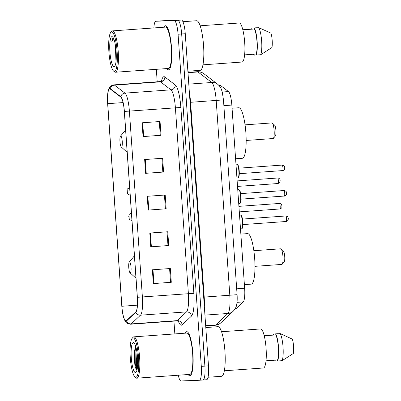 <?xml version="1.0" encoding="UTF-8"?>
<svg xmlns="http://www.w3.org/2000/svg" width="401" height="401" viewBox="0 0 401 401"><rect width="100%" height="100%" fill="white"/><g stroke="black" fill="none" stroke-linecap="round" stroke-linejoin="round"><path stroke-width="0.6" d="M218.826 85.278L219.868 85.202A13.814 2.872 85.9 0 1 220.4 85.393L228.51 91.583A13.814 2.872 85.9 0 1 231.833 105.067L244.645 288.244A13.814 2.872 85.9 0 1 243.222 301.908L236.014 308.675A13.814 2.872 85.9 0 1 235.552 308.9A13.814 2.872 85.9 0 1 235.532 308.905M203.021 379.998L206.575 379.742A13.814 2.872 -94.1 0 0 206.595 379.742A13.814 2.872 -94.1 0 0 208.485 365.852L185.262 33.724A13.814 2.872 -94.1 0 0 181.422 20.05L163.047 20.742A13.814 2.872 -94.1 0 0 163.027 20.747A13.814 2.872 -94.1 0 0 163.006 20.747M199.427 380.253L202.981 380.003A13.814 2.872 -94.1 0 0 203.001 379.998A13.814 2.872 -94.1 0 0 204.891 366.113L181.663 33.98A13.814 2.872 -94.1 0 0 177.828 20.306L159.448 20.997A13.814 2.872 -94.1 0 0 159.428 21.002A13.814 2.872 -94.1 0 0 159.408 21.002M189.858 375.782A22.105 4.596 -94.1 0 0 189.894 375.777A22.105 4.596 -94.1 0 0 192.906 353.481A22.105 4.596 -94.1 0 0 186.776 331.677A22.105 4.596 -94.1 0 0 186.746 331.682A22.105 4.596 -94.1 0 0 185.247 333.171A22.105 4.596 -94.1 0 1 186.746 331.682A22.105 4.596 -94.1 0 1 186.776 331.677A22.105 4.596 -94.1 0 1 192.906 353.481A22.105 4.596 -94.1 0 1 189.894 375.777A22.105 4.596 -94.1 0 1 189.858 375.782A22.105 4.596 -94.1 0 1 188.199 374.514A22.105 4.596 -94.1 0 0 189.858 375.782M168.465 69.834A22.105 4.596 -94.1 0 0 168.5 69.834A22.105 4.596 -94.1 0 0 171.513 47.534A22.105 4.596 -94.1 0 0 165.382 25.734A22.105 4.596 -94.1 0 0 165.352 25.734A22.105 4.596 -94.1 0 0 163.854 27.228A22.105 4.596 -94.1 0 1 165.352 25.734A22.105 4.596 -94.1 0 1 165.382 25.734A22.105 4.596 -94.1 0 1 171.513 47.534A22.105 4.596 -94.1 0 1 168.5 69.834A22.105 4.596 -94.1 0 1 168.465 69.834A22.105 4.596 -94.1 0 1 166.806 68.566A22.105 4.596 -94.1 0 0 168.465 69.834M125.979 320.85A14.737 3.063 85.9 0 1 121.884 306.264L107.719 103.679A14.737 3.063 85.9 0 1 109.734 88.862A14.737 3.063 85.9 0 1 110.305 89.067L120.766 97.052A14.737 3.063 85.9 0 1 124.31 111.433L137.307 297.301A14.737 3.063 85.9 0 1 135.789 311.873L126.495 320.605A14.737 3.063 85.9 0 1 125.999 320.85A14.737 3.063 85.9 0 1 125.979 320.85M126.004 321.216A15.103 3.143 -94.1 0 0 126.531 320.965L135.829 312.234A15.103 3.143 -94.1 0 0 137.383 297.296L124.385 111.433A15.103 3.143 -94.1 0 0 120.756 96.691L110.29 88.701A15.103 3.143 -94.1 0 0 107.764 93.408A15.103 3.143 -94.1 0 0 107.643 103.684L121.809 306.269A15.103 3.143 -94.1 0 0 123.403 316.63A15.103 3.143 -94.1 0 0 126.004 321.216M202.981 380.003A13.814 2.872 -94.1 0 0 203.001 379.998A13.814 2.872 -94.1 0 0 204.891 366.113L181.663 33.98A13.814 2.872 -94.1 0 0 177.828 20.306L159.448 20.997A13.814 2.872 -94.1 0 0 159.428 21.002L163.027 20.747M178.26 375.226A13.814 2.872 -94.1 0 0 181.006 380.95L199.387 380.258A13.814 2.872 -94.1 0 0 201.297 366.369L178.069 34.235A13.814 2.872 -94.1 0 0 174.234 20.561L155.854 21.258A13.814 2.872 -94.1 0 0 155.834 21.258A13.814 2.872 -94.1 0 0 153.864 27.94M156.335 69.313L157.207 81.784M173.944 321.121L174.841 333.918M199.387 380.258A13.814 2.872 -94.1 0 0 199.407 380.253L206.595 379.742M142.084 122.796L160.054 121.513L161.022 135.292L143.047 136.576L142.084 122.796M149.794 233.046L167.763 231.763L168.731 245.547L150.756 246.831L149.794 233.046M152.365 269.798L170.335 268.515L171.297 282.294L153.327 283.577L152.365 269.798M144.656 159.548L162.626 158.265L163.588 172.044L145.618 173.327L144.656 159.548M147.222 196.295L165.197 195.011L166.159 208.796L148.19 210.079L147.222 196.295M166.159 208.796L148.19 210.079M163.588 172.044L145.618 173.327M171.297 282.294L153.327 283.577M168.731 245.547L167.979 245.572M167.016 231.818L167.979 245.577L150.756 246.831M161.022 135.292L160.27 135.322M159.307 121.568L160.27 135.327L143.047 136.576M164.445 195.066L165.407 208.826M169.588 268.57L170.55 282.329M161.879 158.315L162.836 172.074M133.022 337.827A19.804 4.115 -94.1 0 0 132.15 338.339A19.804 4.115 -94.1 0 0 130.295 357.872A19.804 4.115 -94.1 0 0 134.906 376.94A19.804 4.115 -94.1 0 0 135.784 377.331A19.804 4.115 -94.1 0 0 138.52 357.421A19.804 4.115 -94.1 0 0 133.022 337.827M134.906 376.94L135.829 377.777A20.722 4.311 -94.1 0 0 136.746 378.188A20.722 4.311 -94.1 0 0 136.776 378.183A20.722 4.311 -94.1 0 0 139.603 357.281A20.722 4.311 -94.1 0 0 133.854 336.84A20.722 4.311 -94.1 0 0 133.824 336.845A20.722 4.311 -94.1 0 0 132.947 337.381L132.15 338.339M189.763 374.404A20.722 4.311 -94.1 0 0 189.793 374.399A20.722 4.311 -94.1 0 0 192.62 353.497A20.722 4.311 -94.1 0 0 186.871 333.056A20.722 4.311 -94.1 0 0 186.841 333.061A20.722 4.311 -94.1 0 0 186.811 333.061M221.502 376.293A24.867 5.168 -94.1 0 0 221.542 376.288A24.867 5.168 -94.1 0 0 224.931 351.201A24.867 5.168 -94.1 0 0 218.034 326.68A24.867 5.168 -94.1 0 0 217.999 326.68A24.867 5.168 -94.1 0 0 217.964 326.685M263.372 367.993A19.574 4.07 -94.1 0 0 263.397 367.993A19.574 4.07 -94.1 0 0 266.069 348.248A19.574 4.07 -94.1 0 0 260.64 328.945A19.574 4.07 -94.1 0 0 260.61 328.945A19.574 4.07 -94.1 0 0 260.585 328.95M135.317 346.78L134.129 355.07L134.896 365.406C135.533 368.088 136.23 369.682 136.977 370.188C136.295 368.043 136.215 363.762 136.731 357.341A10.411 2.165 -94.1 0 0 137.673 363.862M136.731 357.341L136.992 352.454M135.448 372.559A15.017 3.123 -94.1 0 0 136.109 372.168A15.017 3.123 -94.1 0 0 137.518 357.356A15.017 3.123 -94.1 0 0 134.019 342.895A15.017 3.123 -94.1 0 0 133.353 342.599A15.017 3.123 -94.1 0 0 131.282 357.697A15.017 3.123 -94.1 0 0 135.448 372.559M266.008 360.815L277.557 359.993A13.814 2.872 -94.1 0 0 278.354 347.401A13.814 2.872 -94.1 0 0 275.803 334.935L264.234 335.762M277.557 359.993L277.627 360.995L282.119 360.674L293.357 353.481A9.208 1.915 -94.1 0 0 292.354 339.136L280.229 333.607L275.733 333.928L275.803 334.935M282.119 360.674A14.737 3.063 -94.1 0 0 283.041 347.071A14.737 3.063 -94.1 0 0 280.229 333.607M277.627 360.995A14.737 3.063 -94.1 0 0 278.545 347.391A14.737 3.063 -94.1 0 0 275.733 333.928M264.214 335.682L273.412 335.025L273.342 334.018A14.737 3.063 -94.1 0 0 273.001 335.056M277.622 360.915L275.231 361.085L275.166 360.163M274.795 360.188A14.737 3.063 -94.1 0 0 275.231 361.085M273.342 334.018L277.833 333.697M136.957 370.173L135.242 363.907L135.092 350.985L135.869 346.91M134.896 365.406L134.53 351.025L135.483 346.444M281.863 264.414A7.83 1.629 -94.1 0 0 281.878 264.414A7.83 1.629 -94.1 0 0 282.209 264.209A7.83 1.629 -94.1 0 0 282.941 256.49A7.83 1.629 -94.1 0 0 281.121 248.946A7.83 1.629 -94.1 0 0 280.77 248.795A7.83 1.629 -94.1 0 0 280.76 248.795A7.83 1.629 -94.1 0 0 280.75 248.795L253.858 250.715M129.518 261.898A5.524 1.148 -94.1 0 0 129.272 262.043A5.524 1.148 -94.1 0 0 128.756 267.492A5.524 1.148 -94.1 0 0 130.044 272.815A5.524 1.148 -94.1 0 0 130.29 272.926A5.524 1.148 -94.1 0 0 131.052 267.367A5.524 1.148 -94.1 0 0 129.518 261.898M251.186 284.149A25.328 5.268 -94.1 0 0 251.221 284.144A25.328 5.268 -94.1 0 0 254.675 258.595A25.328 5.268 -94.1 0 0 247.653 233.613A25.328 5.268 -94.1 0 0 247.612 233.618A25.328 5.268 -94.1 0 0 247.577 233.618M282.209 264.209L284.194 261.813A5.524 1.148 -94.1 0 0 284.71 256.359A5.524 1.148 -94.1 0 0 283.422 251.041L281.121 248.946M273.061 138.54A7.83 1.629 -94.1 0 0 273.076 138.54A7.83 1.629 -94.1 0 0 273.407 138.34A7.83 1.629 -94.1 0 0 274.139 130.616A7.83 1.629 -94.1 0 0 272.319 123.077A7.83 1.629 -94.1 0 0 271.973 122.922A7.83 1.629 -94.1 0 0 271.958 122.927A7.83 1.629 -94.1 0 0 271.948 122.927L245.056 124.846M120.716 136.029A5.524 1.148 -94.1 0 0 120.475 136.175A5.524 1.148 -94.1 0 0 119.954 141.623A5.524 1.148 -94.1 0 0 121.242 146.946A5.524 1.148 -94.1 0 0 121.488 147.057A5.524 1.148 -94.1 0 0 122.25 141.498A5.524 1.148 -94.1 0 0 120.716 136.029M242.384 158.275A25.328 5.268 -94.1 0 0 242.42 158.275A25.328 5.268 -94.1 0 0 245.873 132.726A25.328 5.268 -94.1 0 0 238.851 107.744A25.328 5.268 -94.1 0 0 238.811 107.749A25.328 5.268 -94.1 0 0 238.775 107.749M273.407 138.34L275.392 135.944A5.524 1.148 -94.1 0 0 275.908 130.49A5.524 1.148 -94.1 0 0 274.625 125.167L272.319 123.077M111.628 31.88A19.804 4.115 -94.1 0 0 110.756 32.396A19.804 4.115 -94.1 0 0 108.902 51.924A19.804 4.115 -94.1 0 0 113.513 70.997A19.804 4.115 -94.1 0 0 114.39 71.388A19.804 4.115 -94.1 0 0 117.122 51.478A19.804 4.115 -94.1 0 0 111.628 31.88M113.513 70.997L114.435 71.829A20.722 4.311 -94.1 0 0 115.353 72.24A20.722 4.311 -94.1 0 0 115.383 72.24A20.722 4.311 -94.1 0 0 118.21 51.333A20.722 4.311 -94.1 0 0 112.46 30.897A20.722 4.311 -94.1 0 0 112.43 30.897A20.722 4.311 -94.1 0 0 111.553 31.433L110.756 32.396M168.37 68.456A20.722 4.311 -94.1 0 0 168.4 68.456A20.722 4.311 -94.1 0 0 171.227 47.549A20.722 4.311 -94.1 0 0 165.478 27.113A20.722 4.311 -94.1 0 0 165.448 27.113A20.722 4.311 -94.1 0 0 165.418 27.118M200.109 70.345A24.867 5.168 -94.1 0 0 200.144 70.34A24.867 5.168 -94.1 0 0 203.538 45.258A24.867 5.168 -94.1 0 0 196.64 20.732A24.867 5.168 -94.1 0 0 196.605 20.732A24.867 5.168 -94.1 0 0 196.57 20.737M241.973 62.045A19.574 4.07 -94.1 0 0 242.004 62.045A19.574 4.07 -94.1 0 0 244.675 42.3A19.574 4.07 -94.1 0 0 239.247 22.997A19.574 4.07 -94.1 0 0 239.217 23.002A19.574 4.07 -94.1 0 0 239.186 23.002M114.054 66.611A15.017 3.123 -94.1 0 0 114.716 66.22A15.017 3.123 -94.1 0 0 116.12 51.408A15.017 3.123 -94.1 0 0 112.626 36.952A15.017 3.123 -94.1 0 0 111.959 36.651A15.017 3.123 -94.1 0 0 109.884 51.749A15.017 3.123 -94.1 0 0 114.054 66.611M113.463 37.99C112.756 38.055 112.215 39.213 111.834 41.458L113.979 39.408M115.333 44.852L115.969 61.233M244.615 54.867L256.164 54.045A13.814 2.872 -94.1 0 0 256.961 41.453A13.814 2.872 -94.1 0 0 254.409 28.987L242.841 29.814M256.164 54.045L256.234 55.047L260.725 54.726L271.963 47.534A9.208 1.915 -94.1 0 0 270.961 33.188L258.83 27.664L254.339 27.985L254.409 28.987M260.725 54.726A14.737 3.063 -94.1 0 0 261.647 41.123A14.737 3.063 -94.1 0 0 258.83 27.664M256.234 55.047A14.737 3.063 -94.1 0 0 257.151 41.443A14.737 3.063 -94.1 0 0 254.339 27.985M242.821 29.734L252.018 29.078L251.948 28.075A14.737 3.063 -94.1 0 0 251.607 29.108M256.229 54.967L253.838 55.137L253.773 54.215M253.402 54.24A14.737 3.063 -94.1 0 0 253.838 55.137M251.948 28.075L256.44 27.754M111.834 41.458L113.473 38.2M116.255 58.586L115.874 48.696M235.161 308.735L236.014 308.675M237.011 302.349L243.222 301.908M236.68 288.815L244.645 288.244M223.868 105.633L231.833 105.067M222.254 92.029L228.51 91.583M219.026 85.488L220.4 85.393M215.021 325.291A18.421 3.83 -94.1 0 0 215.051 325.286A18.421 3.83 -94.1 0 0 215.668 324.985L227.918 313.477A18.421 3.83 -94.1 0 0 229.818 295.261L216.194 100.466A18.421 3.83 -94.1 0 0 211.763 82.491L197.974 71.964A18.421 3.83 -94.1 0 0 197.292 71.714A18.421 3.83 -94.1 0 0 197.267 71.714A18.421 3.83 -94.1 0 0 197.237 71.714M187.984 72.681L197.974 71.964A9.208 8.862 -52.6 0 1 203.863 73.704L217.653 84.23C219.663 86.06 220.871 87.684 221.282 89.102L222.299 92.195L223.467 99.899L190.585 102.295L204.204 297.091A18.421 3.83 85.9 0 1 204.33 306.429M208.485 365.852L201.297 366.369M163.047 20.742L155.854 21.258M181.422 20.05L174.234 20.561M185.262 33.724L178.069 34.235M223.467 99.899L237.091 294.69C237.447 300.84 236.871 304.088 236.46 305.477C236.314 306.95 235.247 308.845 233.257 311.156A9.208 8.882 -133.2 0 1 227.918 313.477L204.936 315.116M237.091 294.69L203.678 297.131M233.257 311.156L221.011 322.66A9.208 8.882 -133.2 0 1 215.668 324.985L205.678 325.697M217.653 84.23A9.208 8.862 -52.6 0 0 211.763 82.491L188.786 84.13M189.402 92.997A18.421 3.83 85.9 0 1 190.585 102.295L190.059 102.335M121.884 306.264L137.383 305.156M161.523 80.997A23.027 4.787 85.9 0 1 163.994 76.681A23.027 4.787 85.9 0 1 164.846 76.997L175.312 84.987A23.027 4.787 85.9 0 1 180.851 107.458L193.848 293.321A23.027 4.787 85.9 0 1 191.472 316.093L182.179 324.825A23.027 4.787 85.9 0 1 178.38 321.276M110.29 88.701A4.606 4.431 -52.6 0 1 114.496 85.132L160.505 81.849A18.421 3.83 -94.1 0 0 159.819 81.593A18.421 3.83 -94.1 0 0 159.793 81.598C161.458 81.092 162.235 80.696 162.124 80.416M124.385 111.433L129.388 111.097L142.385 296.966A18.421 3.83 85.9 0 1 140.49 315.181L131.192 323.913A18.421 3.83 85.9 0 1 130.576 324.214A18.421 3.83 85.9 0 1 130.546 324.219M176.555 320.93A18.421 3.83 -94.1 0 0 176.585 320.93A18.421 3.83 -94.1 0 0 177.202 320.63L186.495 311.898A18.421 3.83 -94.1 0 0 188.395 293.682L175.397 107.814A18.421 3.83 -94.1 0 0 170.971 89.834L160.505 81.849A4.606 4.431 127.4 0 0 164.846 76.997M126.531 320.965A4.606 4.441 -133.2 0 0 131.192 323.913L177.202 320.63A4.606 4.441 46.8 0 1 182.179 324.825M193.848 293.321L137.383 297.296M120.756 96.691A4.606 4.431 -52.6 0 1 124.962 93.122A18.421 3.83 85.9 0 1 129.388 111.097L180.851 107.458M191.472 316.093A4.606 4.441 46.8 0 0 186.495 311.898L140.49 315.181A4.606 4.441 -133.2 0 1 135.829 312.234M107.764 93.408C108.225 90.405 108.751 88.546 109.333 87.829C109.668 86.591 111.152 85.608 113.784 84.882A18.421 3.83 85.9 0 1 114.496 85.132L124.962 93.122L170.971 89.834A4.606 4.431 127.4 0 0 175.312 84.987M107.719 103.679L123.067 102.581M147.839 196.254L148.801 210.034M150.405 233.001L151.367 246.785M152.976 269.753L153.939 283.532M145.267 159.503L146.23 173.282M142.696 122.751L143.658 136.535M279.397 203.462L279.477 203.462C279.863 203.056 281.988 204.645 281.637 204.721L281.998 206.365C281.322 207.663 283.091 207.437 279.793 208.976A2.762 0.576 -94.1 0 0 279.793 208.976A2.762 0.576 -94.1 0 0 280.169 206.189A2.762 0.576 -94.1 0 0 279.402 203.462A2.762 0.576 -94.1 0 0 279.397 203.462A2.762 0.576 -94.1 0 0 279.392 203.462L238.916 206.355M131.438 213.332L131.077 213.362A3.454 0.717 85.9 0 1 131.082 213.357A3.454 0.717 85.9 0 1 131.077 213.362A3.454 0.717 85.9 0 1 131.468 213.793M131.889 219.788A3.454 0.717 85.9 0 1 131.568 220.249A3.454 0.717 85.9 0 1 131.563 220.249M129.157 218.114L128.997 215.818L129.157 218.114M277.617 178.014L277.698 178.009C278.083 177.608 280.209 179.197 279.858 179.272L280.219 180.916C279.542 182.214 281.312 181.984 278.013 183.528A2.762 0.576 -94.1 0 0 278.013 183.528A2.762 0.576 -94.1 0 0 278.389 180.741A2.762 0.576 -94.1 0 0 277.622 178.014A2.762 0.576 -94.1 0 0 277.617 178.014A2.762 0.576 -94.1 0 0 277.612 178.014L237.136 180.906M129.658 187.884L129.297 187.909A3.454 0.717 85.9 0 1 129.302 187.909A3.454 0.717 85.9 0 1 129.297 187.909A3.454 0.717 85.9 0 1 129.688 188.345M130.109 194.34A3.454 0.717 85.9 0 1 129.789 194.801A3.454 0.717 85.9 0 1 129.784 194.801M127.378 192.665L127.217 190.365L127.378 192.665M240.51 215.056A6.907 1.439 -94.1 0 0 240.5 215.056A6.907 1.439 -94.1 0 0 240.49 215.056L241.467 215.723C242.124 216.951 242.565 218.976 242.785 221.803C243.051 228.425 241.958 229.016 241.482 228.836A6.907 1.439 -94.1 0 0 241.482 228.836A6.907 1.439 -94.1 0 0 242.425 221.868A6.907 1.439 -94.1 0 0 240.51 215.056L239.532 215.126M242.465 219.071L285.803 215.979C289.116 217.036 287.472 217.066 288.279 218.254L288.159 219.938C288.504 219.954 286.67 221.838 286.119 221.497A2.762 0.576 -94.1 0 0 286.119 221.497A2.762 0.576 -94.1 0 0 286.494 218.71A2.762 0.576 -94.1 0 0 285.728 215.984L285.728 215.984A2.762 0.576 -94.1 0 0 285.723 215.984M241.051 215.487A6.446 1.338 85.9 0 1 242.775 221.818A6.446 1.338 85.9 0 1 241.968 228.334M238.73 189.608A6.907 1.439 -94.1 0 0 238.72 189.608A6.907 1.439 -94.1 0 0 238.71 189.608L239.688 190.274C240.344 191.503 240.785 193.528 241.006 196.355C241.272 202.971 240.179 203.563 239.703 203.387A6.907 1.439 -94.1 0 0 239.703 203.387A6.907 1.439 -94.1 0 0 240.645 196.42A6.907 1.439 -94.1 0 0 238.73 189.608L237.753 189.678M283.948 190.535A2.762 0.576 -94.1 0 0 283.943 190.535L284.023 190.53C287.337 191.588 285.692 191.618 286.499 192.806L286.379 194.49C286.725 194.505 284.89 196.39 284.339 196.049A2.762 0.576 -94.1 0 0 284.339 196.049A2.762 0.576 -94.1 0 0 284.715 193.257A2.762 0.576 -94.1 0 0 283.948 190.535M239.272 190.039A6.446 1.338 85.9 0 1 240.996 196.37A6.446 1.338 85.9 0 1 240.189 202.881M236.951 164.159A6.907 1.439 -94.1 0 0 236.941 164.159A6.907 1.439 -94.1 0 0 236.931 164.159L237.908 164.826C238.565 166.054 239.006 168.079 239.227 170.906C239.492 177.523 238.4 178.114 237.923 177.939A6.907 1.439 -94.1 0 0 237.923 177.939A6.907 1.439 -94.1 0 0 238.866 170.971A6.907 1.439 -94.1 0 0 236.951 164.159L235.973 164.23M282.169 165.087A2.762 0.576 -94.1 0 0 282.164 165.087L282.244 165.082C285.557 166.139 283.913 166.169 284.72 167.357L284.595 169.042C284.946 169.057 283.111 170.941 282.56 170.595A2.762 0.576 -94.1 0 0 282.56 170.595A2.762 0.576 -94.1 0 0 282.936 167.808A2.762 0.576 -94.1 0 0 282.169 165.087M237.492 164.59A6.446 1.338 85.9 0 1 239.217 170.921A6.446 1.338 85.9 0 1 238.41 177.432M235.041 308.94L235.552 308.9M187.964 72.375L197.588 71.694C199.914 71.639 202.009 72.305 203.863 73.704M221.011 322.66C219.327 324.224 217.342 325.096 215.051 325.286L205.693 325.953M123.403 316.63C125.593 322.324 125.062 322.965 130.4 324.224L176.585 320.93C178.3 321.196 179.127 321.477 179.057 321.767M155.834 21.258L159.428 21.002M113.784 84.882L159.793 81.598M186.841 333.061L133.824 336.845M217.999 326.68L205.808 327.552M260.61 328.945L221.558 331.737M263.397 367.993L224.344 370.78M221.542 376.288L208.034 377.251M189.793 374.399L136.776 378.183M130.044 272.815L135.969 278.194M129.272 262.043L134.41 255.843M247.612 233.618L240.856 234.099M251.221 284.144L244.389 284.63M281.878 264.414L254.971 266.334M121.242 146.946L127.172 152.325M120.475 136.175L125.608 129.974M238.811 107.749L232.054 108.23M242.42 158.275L235.587 158.761M273.076 138.54L246.169 140.465M165.448 27.113L112.43 30.897M196.605 20.732L182.931 21.709M239.217 23.002L200.164 25.789M242.004 62.045L202.951 64.832M200.144 70.34L187.884 71.218M168.4 68.456L115.383 72.24M279.793 208.976L239.302 211.868M131.919 220.224L131.493 220.254C131.247 220.695 128.901 219.066 129.277 218.956L128.771 216.495C129.523 214.37 127.708 215.076 131.077 213.362M278.013 183.528L237.522 186.415M130.14 194.776L129.713 194.806C129.468 195.242 127.122 193.618 127.498 193.508L126.992 191.041C127.739 188.921 125.929 189.628 129.297 187.909M241.482 228.836L240.495 228.906M286.119 221.497L242.856 224.585M283.943 190.535L240.685 193.623M239.703 203.387L238.715 203.457M284.339 196.049L241.076 199.137M282.164 165.087L238.906 168.174M237.923 177.939L236.936 178.009M282.56 170.595L239.297 173.683"/></g></svg>
